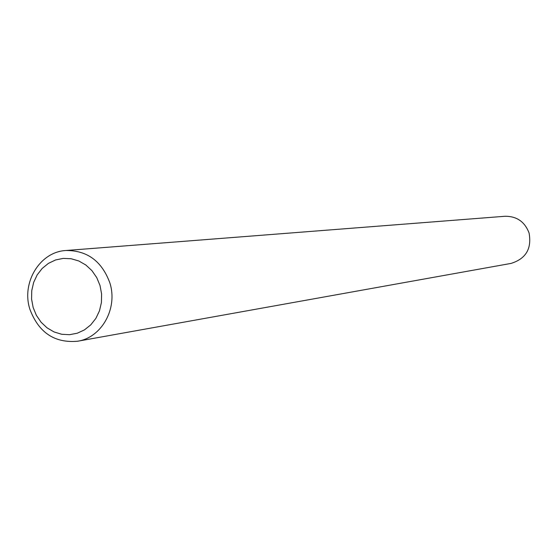 <?xml version="1.0" encoding="UTF-8"?>
<svg xmlns="http://www.w3.org/2000/svg" width="558" height="558" viewBox="0 0 558 558"><rect width="100%" height="100%" fill="white"/><g stroke="black" fill="none" stroke-linecap="round" stroke-linejoin="round"><path stroke-width="0.84" d="M77.611 341.231L511.009 263.418C525.908 258.807 531.92 248.659 529.061 232.958C524.757 221.714 516.722 216.155 504.955 216.274L65.963 250.5C87.229 250.382 101.863 261.179 109.863 282.906C118.066 308.302 101.709 337.625 77.611 341.231C54.572 343.268 38.655 332.596 29.867 309.216C21.211 282.522 39.946 251.756 65.963 250.5M100.015 285.501L96.736 277.591L91.931 270.644L85.848 265.015L78.804 260.977L71.145 258.738L63.27 258.396L55.57 259.965L48.427 263.369L42.206 268.419L37.198 274.864L33.661 282.39L31.757 290.606L31.583 299.116L33.152 307.5L36.375 315.333L41.104 322.245L47.102 327.881L54.077 331.954L61.68 334.27L69.541 334.695L77.262 333.217L84.46 329.883L90.759 324.868L95.85 318.423L99.463 310.862L101.41 302.569L101.598 293.968L100.015 285.501"/></g></svg>
